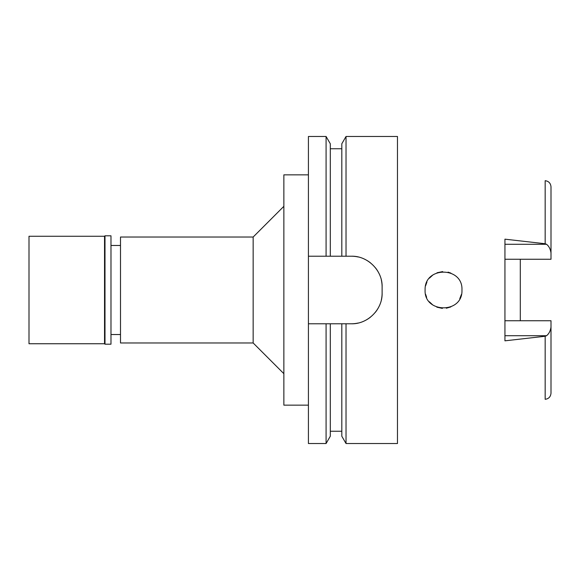 <?xml version="1.0" encoding="UTF-8"?>
<svg xmlns="http://www.w3.org/2000/svg" width="580" height="580" viewBox="0 0 580 580"><rect width="100%" height="100%" fill="white"/><g stroke="black" fill="none" stroke-linecap="round" stroke-linejoin="round"><path stroke-width="0.87" d="M504.941 259.26L551 259.26L551 252.931C550.413 249.023 548.926 246.137 546.534 244.281L545.164 243.745L504.941 239.17L504.941 340.83L545.164 336.255L545.164 399.301C548.702 398.83 550.645 396.785 551 393.167L551 320.74L504.941 320.74M520.296 320.74L520.296 259.26M551 252.931L551 186.832C550.645 183.215 548.702 181.17 545.164 180.699L545.164 243.745M425.104 290C423.878 313.562 463.014 313.961 461.955 290C463.079 266.321 424.19 266.082 425.104 290M448.057 272.143L450.885 273.107L448.072 272.143M442.7 271.592L437.023 272.76M432.89 274.956L429.41 278.168L432.89 274.964M426.938 281.989L425.582 285.824L426.938 281.996M426.634 297.337L425.611 294.299L426.634 297.337M429.367 301.781L432.782 304.964L429.367 301.781M436.827 307.161L442.272 308.379M446.31 308.212L450.82 306.921M459.788 298.664L461.397 294.481L459.773 298.685M437.015 272.767L442.598 271.599M450.834 306.914L446.39 308.197M442.38 308.386L436.834 307.168M120.502 245.478L110.983 245.478M120.502 334.522L110.983 334.522M120.502 237.031L120.502 342.969L253.155 342.969L253.155 237.031L120.502 237.031M283.859 206.328L253.155 237.031M283.859 373.672L253.155 342.969M308.422 174.856L283.859 174.856L283.859 405.145L308.422 405.145M308.422 256.222L330.303 256.222L326.083 256.222L326.083 136.474L308.422 136.474L308.422 443.526L326.083 443.526L326.083 323.778L330.303 323.778L308.422 323.778M326.083 136.474L330.303 143.768L330.303 256.222L346.028 256.222L341.816 256.222L341.816 143.768L346.028 136.474L397.474 136.474L397.474 443.526L346.028 443.526L346.028 323.778L341.816 323.778L351.415 323.778C367.582 324.271 382.575 309.568 382.118 293.074A30.704 30.704 0 0 1 381.343 299.911M326.083 443.526L330.303 436.233L330.303 323.778L341.816 323.778L341.816 436.233L346.028 443.526M381.364 280.162A30.704 30.704 0 0 1 382.118 286.926C382.619 270.686 367.807 255.737 351.415 256.222A30.704 30.704 0 0 1 358.223 256.991M364.755 259.274A30.704 30.704 0 0 1 370.591 262.95M375.456 267.829A30.704 30.704 0 0 1 379.102 273.659M379.045 306.457A30.704 30.704 0 0 1 375.361 312.286M370.475 317.144A30.704 30.704 0 0 1 364.653 320.776M358.157 323.024A30.704 30.704 0 0 1 351.415 323.778M351.415 256.222L346.028 256.222L346.028 136.474M382.118 286.926L382.118 293.074M545.164 336.255L546.534 335.719C548.926 333.855 550.42 330.97 551 327.069M29 236.263L29 343.737L104.538 343.737L104.538 236.263L29 236.263M104.994 235.806L104.994 344.194L110.983 344.194L110.983 235.806L104.994 235.806L104.538 236.263M104.994 344.194L104.538 343.737M504.941 244.281L546.534 244.281M546.534 335.719L504.941 335.719M330.303 431.245L341.816 431.245M330.303 148.756L341.816 148.756"/></g></svg>
